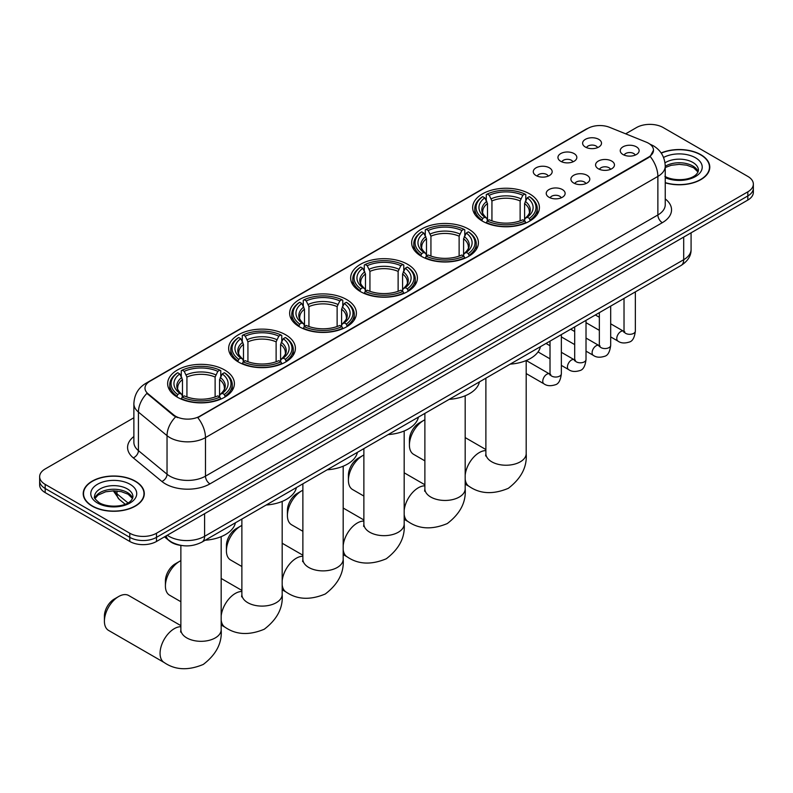 <?xml version="1.0" encoding="UTF-8"?>
<svg xmlns="http://www.w3.org/2000/svg" width="793" height="793" viewBox="0 0 793 793"><rect width="100%" height="100%" fill="white"/><g stroke="black" fill="none" stroke-linecap="round" stroke-linejoin="round"><path stroke-width="1.19" d="M285.629 334.765A33.375 19.27 0 0 0 249.26 330.592A33.375 19.27 0 0 0 228.652 348.395A33.375 19.27 0 0 0 238.425 362.014A33.375 19.27 0 0 0 274.804 366.197A33.375 19.27 0 0 0 295.402 348.395A33.375 19.27 0 0 0 285.629 334.765M468.633 229.108A33.375 19.27 0 0 0 432.264 224.934A33.375 19.27 0 0 0 411.656 242.737A33.375 19.27 0 0 0 421.44 256.357A33.375 19.27 0 0 0 457.809 260.54A33.375 19.27 0 0 0 478.407 242.737A33.375 19.27 0 0 0 468.633 229.108M407.632 264.327A33.375 19.27 0 0 0 371.263 260.154A33.375 19.27 0 0 0 350.655 277.956A33.375 19.27 0 0 0 360.428 291.576A33.375 19.27 0 0 0 396.807 295.759A33.375 19.27 0 0 0 417.405 277.956A33.375 19.27 0 0 0 407.632 264.327M346.63 299.546A33.375 19.27 0 0 0 310.261 295.373A33.375 19.27 0 0 0 289.653 313.176A33.375 19.27 0 0 0 299.427 326.795A33.375 19.27 0 0 0 335.806 330.978A33.375 19.27 0 0 0 356.404 313.176A33.375 19.27 0 0 0 346.63 299.546M224.627 369.984A33.375 19.27 0 0 0 188.258 365.811A33.375 19.27 0 0 0 167.65 383.614A33.375 19.27 0 0 0 177.424 397.234A33.375 19.27 0 0 0 213.803 401.417A33.375 19.27 0 0 0 234.401 383.614A33.375 19.27 0 0 0 224.627 369.984M529.635 193.888A33.375 19.27 0 0 0 493.266 189.715A33.375 19.27 0 0 0 472.658 207.518A33.375 19.27 0 0 0 482.441 221.138A33.375 19.27 0 0 0 518.81 225.321A33.375 19.27 0 0 0 539.409 207.518A33.375 19.27 0 0 0 529.635 193.888M560.71 161.296A9.447 5.452 180 0 1 558.837 159.75A9.447 5.452 180 0 1 561.969 152.98A9.447 5.452 180 0 1 574.073 153.584A9.447 5.452 180 0 1 575.946 159.75A9.447 5.452 180 0 1 560.71 161.296M572.923 161.861A5.67 3.271 0 0 0 571.406 160.265A5.67 3.271 0 0 0 565.815 159.443A5.67 3.271 0 0 0 561.87 161.861M536.048 175.54A9.447 5.452 180 0 1 534.175 173.994A9.447 5.452 180 0 1 537.297 167.214A9.447 5.452 180 0 1 549.4 167.829A9.447 5.452 180 0 1 551.284 173.994A9.447 5.452 180 0 1 536.048 175.54M548.25 176.105A5.67 3.271 0 0 0 546.734 174.51A5.67 3.271 0 0 0 541.153 173.677A5.67 3.271 0 0 0 537.198 176.105M585.383 147.052A9.447 5.452 180 0 1 583.509 145.516A9.447 5.452 180 0 1 586.642 138.735A9.447 5.452 180 0 1 598.745 139.34A9.447 5.452 180 0 1 600.618 145.516A9.447 5.452 180 0 1 585.383 147.052M597.595 147.617A5.67 3.271 0 0 0 596.068 146.021A5.67 3.271 0 0 0 590.488 145.198A5.67 3.271 0 0 0 586.533 147.617M598.338 168.78A9.447 5.452 180 0 1 596.465 167.234A9.447 5.452 180 0 1 599.597 160.454A9.447 5.452 180 0 1 611.7 161.068A9.447 5.452 180 0 1 613.574 167.234A9.447 5.452 180 0 1 598.338 168.78M610.551 169.345A5.67 3.271 0 0 0 609.024 167.749A5.67 3.271 0 0 0 603.443 166.917A5.67 3.271 0 0 0 599.488 169.345M573.676 183.014A9.447 5.452 180 0 1 571.803 181.478A9.447 5.452 180 0 1 574.925 174.698A9.447 5.452 180 0 1 587.028 175.303A9.447 5.452 180 0 1 588.902 181.478A9.447 5.452 180 0 1 573.676 183.014M585.878 183.579A5.67 3.271 0 0 0 584.362 181.993A5.67 3.271 0 0 0 578.771 181.161A5.67 3.271 0 0 0 574.826 183.579M549.004 197.259A9.447 5.452 180 0 1 547.13 195.722A9.447 5.452 180 0 1 550.263 188.942A9.447 5.452 180 0 1 562.366 189.547A9.447 5.452 180 0 1 564.239 195.722A9.447 5.452 180 0 1 549.004 197.259M561.216 197.824A5.67 3.271 0 0 0 559.689 196.228A5.67 3.271 0 0 0 554.109 195.405A5.67 3.271 0 0 0 550.154 197.824M623.011 154.536A9.447 5.452 180 0 1 621.137 152.99A9.447 5.452 180 0 1 624.26 146.219A9.447 5.452 180 0 1 636.363 146.824A9.447 5.452 180 0 1 638.236 152.99A9.447 5.452 180 0 1 623.011 154.536M635.213 155.101A5.67 3.271 0 0 0 633.696 153.505A5.67 3.271 0 0 0 628.115 152.682A5.67 3.271 0 0 0 624.16 155.101M646.255 142.145A17 9.813 180 0 1 648.525 143.246A17 9.813 180 0 1 653.501 150.194A17 9.813 180 0 1 648.525 157.133L199.687 416.266A17 9.813 180 0 1 173.746 414.947L148.073 393.784A17 9.813 180 0 1 144.99 388.154A17 9.813 180 0 1 149.976 381.215L587.811 128.426A17 9.813 180 0 1 609.589 127.326L646.255 142.145M181.478 545.485A18.893 10.904 180 0 1 169.533 541.024L164.468 536.851M665.248 182.826A30.54 17.634 0 0 0 709.785 167.154A30.54 17.634 0 0 0 700.843 154.694A30.54 17.634 0 0 0 661.144 152.96M135.345 481.173A30.54 17.634 0 0 0 102.069 477.346A30.54 17.634 0 0 0 83.215 493.642A30.54 17.634 0 0 0 92.157 506.112A30.54 17.634 0 0 0 125.443 509.929A30.54 17.634 0 0 0 144.296 493.642A30.54 17.634 0 0 0 135.345 481.173M653.501 150.194L650.171 156.439L648.525 157.638L197.774 417.624A22.035 12.728 60 0 1 205.476 437.597A25.188 14.542 180 0 1 169.861 437.597A25.188 14.542 180 0 1 167.036 435.654L138.428 412.073A25.188 14.542 180 0 1 133.878 403.726L133.878 442.286A25.188 14.542 0 0 0 138.428 450.632L167.036 474.214A25.188 14.542 0 0 0 169.861 476.157A25.188 14.542 0 0 0 205.476 476.157L657.873 214.972A25.188 14.542 0 0 0 665.248 204.693L665.248 166.133A25.188 14.542 180 0 1 657.873 176.413A22.035 12.728 -120 0 0 650.171 156.439M133.878 417.752L45.181 468.96A18.893 10.904 0 0 0 39.65 476.672L39.65 484.9A18.893 10.904 0 0 0 45.181 492.612L129.784 541.46L129.784 537.347A18.893 10.904 0 0 0 156.499 537.347L747.819 195.95A18.893 10.904 0 0 0 753.35 188.238A18.893 10.904 0 0 1 747.819 195.95L156.499 537.347A18.893 10.904 0 0 1 129.784 537.347L45.181 488.498L129.784 537.347L129.784 533.233A18.893 10.904 0 0 0 156.499 533.233L747.819 191.837A18.893 10.904 0 0 0 753.35 184.125A18.893 10.904 0 0 0 747.819 176.413L663.216 127.564A18.893 10.904 0 0 0 636.501 127.564L625.657 133.829M39.65 480.786A18.893 10.904 0 0 0 45.181 488.498A18.893 10.904 0 0 1 39.65 480.786M177.563 417.624L173.746 415.701L146.923 393.368A22.035 14.74 129.5 0 0 138.428 412.073L138.428 450.632A6.294 4.213 -50.5 0 1 133.274 457.858A31.482 18.18 180 0 1 133.878 436.527M39.65 476.672A18.893 10.904 0 0 0 45.181 484.384L129.784 533.233M129.784 541.46A18.893 10.904 0 0 0 156.499 541.46L747.819 200.064A18.893 10.904 0 0 0 753.35 192.352L753.35 184.125M665.248 182.628A30.223 17.446 0 0 0 709.467 167.154A30.223 17.446 0 0 0 700.615 154.823A30.223 17.446 0 0 0 661.263 153.138M92.385 505.984A30.223 17.446 0 0 0 125.324 509.76A30.223 17.446 0 0 0 143.979 493.642A30.223 17.446 0 0 0 135.127 481.301A30.223 17.446 0 0 0 102.188 477.515A30.223 17.446 0 0 0 83.533 493.642A30.223 17.446 0 0 0 92.385 505.984M409.416 445.111L409.416 439.966A13.858 7.999 -60 0 1 419.21 422.996L423.66 420.429A20.152 11.637 120 0 0 409.416 445.111A20.152 11.637 120 0 0 413.589 454.33L424.879 460.852M481.837 220.791L482.729 218.402A29.975 17.307 0 0 1 482.729 196.634L484.791 197.824A27.081 15.632 0 0 0 484.791 217.213L486.833 218.372L487.487 220.801M487.487 219.81L487.487 203.533L484.791 197.824M486.287 200.401L486.287 194.572L487.189 194.067A29.975 17.307 0 0 1 524.887 194.067L522.825 195.256A27.081 15.632 0 0 0 489.241 195.256L491.938 200.956L491.938 220.86M520.129 220.86L520.129 200.956L522.825 195.256M510.196 364.136A34.634 19.994 0 0 0 540.42 346.69M486.287 222.516A31.234 18.031 0 0 0 525.779 222.516L524.887 220.969A29.975 17.307 0 0 1 487.189 220.969L486.287 223.051M525.779 223.051L525.779 222.516M482.729 196.634L481.837 197.15A31.234 18.031 0 0 0 474.799 208.549A31.234 18.031 0 0 0 481.837 219.948M524.887 194.067L525.779 194.572L525.779 200.401M487.189 220.969L489.241 219.78A27.081 15.632 0 0 0 522.825 219.78L524.887 220.969M484.791 217.213L482.729 218.402M489.241 195.256L487.189 194.067M486.833 201.333A24.226 13.987 0 0 0 486.833 218.372L486.942 218.442C483.502 215.121 482.104 212.861 482.739 211.672A23.294 13.451 0 0 1 487.487 203.533M530.239 219.948A31.234 18.031 0 0 0 537.267 208.549A31.234 18.031 0 0 0 530.239 197.15L529.337 196.634A29.975 17.307 0 0 1 529.337 218.402L530.239 220.791M529.337 218.402L527.276 217.213A27.081 15.632 0 0 0 527.276 197.824L529.337 196.634M527.276 197.824L524.589 203.533L524.589 219.81L525.244 218.372L527.276 217.213M524.589 203.533A23.294 13.451 0 0 1 529.337 211.672C529.972 212.861 528.564 215.121 525.135 218.442L525.244 218.372A24.226 13.987 0 0 0 525.244 201.333M524.589 220.801L524.589 219.81M424.879 419.784A20.152 11.637 120 0 0 423.66 420.429L419.21 422.996M348.414 480.33L348.414 475.185A13.858 7.999 -60 0 1 358.208 458.215L362.659 455.648A20.152 11.637 120 0 0 348.414 480.33A20.152 11.637 120 0 0 352.588 489.549L363.878 496.071M420.835 256.01L421.727 253.621A29.975 17.307 0 0 1 421.727 231.853L423.789 233.043A27.081 15.632 0 0 0 423.789 252.432L425.831 253.591L426.485 256.02M426.485 255.029L426.485 238.752L423.789 233.043M425.286 235.62L425.286 229.792L426.188 229.286A29.975 17.307 0 0 1 463.885 229.286L461.823 230.476A27.081 15.632 0 0 0 428.24 230.476L430.936 236.175L430.936 256.08M459.127 256.08L459.127 236.175L461.823 230.476M449.195 399.355A34.634 19.994 0 0 0 479.418 381.909M425.286 257.735A31.234 18.031 0 0 0 464.777 257.735L463.885 256.189A29.975 17.307 0 0 1 426.188 256.189L425.286 258.27M464.777 258.27L464.777 257.735M421.727 231.853L420.835 232.369A31.234 18.031 0 0 0 413.797 243.768A31.234 18.031 0 0 0 420.835 255.168M463.885 229.286L464.777 229.792L464.777 235.62M426.188 256.189L428.24 254.999A27.081 15.632 0 0 0 461.823 254.999L463.885 256.189M423.789 252.432L421.727 253.621M428.24 230.476L426.188 229.286M425.831 236.552A24.226 13.987 0 0 0 425.831 253.591L425.94 253.661C422.5 250.34 421.093 248.08 421.737 246.891A23.294 13.451 0 0 1 426.485 238.752M469.238 255.168A31.234 18.031 0 0 0 476.266 243.768A31.234 18.031 0 0 0 469.238 232.369L468.336 231.853A29.975 17.307 0 0 1 468.336 253.621L469.238 256.01M468.336 253.621L466.274 252.432A27.081 15.632 0 0 0 466.274 233.043L468.336 231.853M466.274 233.043L463.588 238.752L463.588 255.029L464.242 253.591L466.274 252.432M463.588 238.752A23.294 13.451 0 0 1 468.336 246.891C468.97 248.08 467.563 250.34 464.133 253.661L464.242 253.591A24.226 13.987 0 0 0 464.242 236.552M463.588 256.02L463.588 255.029M363.878 455.004A20.152 11.637 120 0 0 362.659 455.648L358.208 458.215M287.413 515.549L287.413 510.405A13.858 7.999 -60 0 1 297.206 493.434L301.657 490.867A20.152 11.637 120 0 0 287.413 515.549A20.152 11.637 120 0 0 291.586 524.768L302.876 531.29M359.834 291.229L360.726 288.84A29.975 17.307 0 0 1 360.726 267.072L362.788 268.262A27.081 15.632 0 0 0 362.788 287.651L364.82 288.811L365.484 291.239M365.484 290.248L365.484 273.972L362.788 268.262M364.284 270.839L364.284 265.011L365.176 264.505A29.975 17.307 0 0 1 402.884 264.505L400.822 265.695A27.081 15.632 0 0 0 367.238 265.695L369.934 271.394L369.934 291.299M398.126 291.299L398.126 271.394L400.822 265.695M388.193 434.574A34.634 19.994 0 0 0 418.417 417.128M364.284 292.954A31.234 18.031 0 0 0 403.776 292.954L402.884 291.408A29.975 17.307 0 0 1 365.176 291.408L364.284 293.489M403.776 293.489L403.776 292.954M360.726 267.072L359.834 267.588A31.234 18.031 0 0 0 352.796 278.987A31.234 18.031 0 0 0 359.834 290.387M402.884 264.505L403.776 265.011L403.776 270.839M365.176 291.408L367.238 290.218A27.081 15.632 0 0 0 400.822 290.218L402.884 291.408M362.788 287.651L360.726 288.84M367.238 265.695L365.176 264.505M364.82 271.771A24.226 13.987 0 0 0 364.82 288.811L364.939 288.88C361.499 285.559 360.091 283.299 360.736 282.11A23.294 13.451 0 0 1 365.484 273.972M408.236 290.387A31.234 18.031 0 0 0 415.264 278.987A31.234 18.031 0 0 0 408.236 267.588L407.334 267.072A29.975 17.307 0 0 1 407.334 288.84L408.236 291.229M407.334 288.84L405.273 287.651A27.081 15.632 0 0 0 405.273 268.262L407.334 267.072M405.273 268.262L402.586 273.972L402.586 290.248L403.24 288.811L405.273 287.651M402.586 273.972A23.294 13.451 0 0 1 407.334 282.11C407.969 283.299 406.561 285.559 403.122 288.88L403.24 288.811A24.226 13.987 0 0 0 403.24 271.771M402.586 291.239L402.586 290.248M302.876 490.223A20.152 11.637 120 0 0 301.657 490.867L297.206 493.434M226.411 550.768L226.411 545.624A13.858 7.999 -60 0 1 236.205 528.653L240.656 526.086A20.152 11.637 120 0 0 226.411 550.768A20.152 11.637 120 0 0 230.585 559.987L241.875 566.509M298.832 326.448L299.724 324.059A29.975 17.307 0 0 1 299.724 302.292L301.786 303.481A27.081 15.632 0 0 0 301.786 322.87L303.818 324.03L304.482 326.458M304.482 325.467L304.482 309.191L301.786 303.481M303.283 306.058L303.283 300.23L304.175 299.724A29.975 17.307 0 0 1 341.882 299.724L339.82 300.914A27.081 15.632 0 0 0 306.237 300.914L308.933 306.613L308.933 326.518M337.124 326.518L337.124 306.613L339.82 300.914M327.192 469.793A34.634 19.994 0 0 0 357.415 452.347M303.283 328.173A31.234 18.031 0 0 0 342.774 328.173L341.882 326.627A29.975 17.307 0 0 1 304.175 326.627L303.283 328.708M342.774 328.708L342.774 328.173M299.724 302.292L298.832 302.807A31.234 18.031 0 0 0 291.794 314.206A31.234 18.031 0 0 0 298.832 325.606M341.882 299.724L342.774 300.23L342.774 306.058M304.175 326.627L306.237 325.437A27.081 15.632 0 0 0 339.82 325.437L341.882 326.627M301.786 322.87L299.724 324.059M306.237 300.914L304.175 299.724M303.818 306.99A24.226 13.987 0 0 0 303.818 324.03L303.937 324.099C300.497 320.778 299.09 318.518 299.734 317.329A23.294 13.451 0 0 1 304.482 309.191M347.225 325.606A31.234 18.031 0 0 0 354.263 314.206A31.234 18.031 0 0 0 347.225 302.807L346.333 302.292A29.975 17.307 0 0 1 346.333 324.059L347.225 326.448M346.333 324.059L344.271 322.87A27.081 15.632 0 0 0 344.271 303.481L346.333 302.292M344.271 303.481L341.585 309.191L341.585 325.467L342.239 324.03L344.271 322.87M341.585 309.191A23.294 13.451 0 0 1 346.333 317.329C346.967 318.518 345.56 320.778 342.12 324.099L342.239 324.03A24.226 13.987 0 0 0 342.239 306.99M341.585 326.458L341.585 325.467M241.875 525.442A20.152 11.637 120 0 0 240.656 526.086L236.205 528.653M165.41 585.987L165.41 580.843A13.858 7.999 -60 0 1 175.203 563.873L179.654 561.305A20.152 11.637 120 0 0 165.41 585.987A20.152 11.637 120 0 0 169.583 595.206L180.873 601.728M237.831 361.667L238.723 359.279A29.975 17.307 0 0 1 238.723 337.511L240.785 338.7A27.081 15.632 0 0 0 240.785 358.089L242.817 359.249L243.481 361.677M243.481 360.686L243.481 344.4L240.785 338.7M242.281 341.277L242.281 335.449L243.173 334.943A29.975 17.307 0 0 1 280.881 334.943L278.819 336.133A27.081 15.632 0 0 0 245.235 336.133L247.931 341.833L247.931 361.737M276.123 361.737L276.123 341.833L278.819 336.133M266.19 505.012A34.634 19.994 0 0 0 296.413 487.566M242.281 363.392A31.234 18.031 0 0 0 281.773 363.392L280.881 361.846A29.975 17.307 0 0 1 243.173 361.846L242.281 363.928M281.773 363.928L281.773 363.392M238.723 337.511L237.831 338.026A31.234 18.031 0 0 0 230.793 349.426A31.234 18.031 0 0 0 237.831 360.825M280.881 334.943L281.773 335.449L281.773 341.277M243.173 361.846L245.235 360.656A27.081 15.632 0 0 0 278.819 360.656L280.881 361.846M240.785 358.089L238.723 359.279M245.235 336.133L243.173 334.943M242.817 342.209A24.226 13.987 0 0 0 242.817 359.249L242.936 359.318C239.496 355.998 238.088 353.737 238.733 352.548A23.294 13.451 0 0 1 243.481 344.4M286.223 360.825A31.234 18.031 0 0 0 293.261 349.426A31.234 18.031 0 0 0 286.223 338.026L285.331 337.511A29.975 17.307 0 0 1 285.331 359.279L286.223 361.667M285.331 359.279L283.27 358.089A27.081 15.632 0 0 0 283.27 338.7L285.331 337.511M283.27 338.7L280.583 344.4L280.583 360.686L281.237 359.249L283.27 358.089M280.583 344.4A23.294 13.451 0 0 1 285.331 352.548C285.966 353.737 284.558 355.998 281.119 359.318L281.237 359.249A24.226 13.987 0 0 0 281.237 342.209M280.583 361.677L280.583 360.686M180.873 560.661A20.152 11.637 120 0 0 179.654 561.305L175.203 563.873M104.408 621.206L104.408 616.062A13.858 7.999 -60 0 1 114.202 599.092L118.653 596.524A20.152 11.637 120 0 0 104.408 621.206A20.152 11.637 120 0 0 108.582 630.425L164.24 662.561A20.152 11.637 -60 0 1 161.148 646.414A20.152 11.637 -60 0 1 174.311 628.661A20.152 11.637 -60 0 1 180.873 626.718M176.829 396.887L177.721 394.498A29.975 17.307 0 0 1 177.721 372.73L179.783 373.919A27.081 15.632 0 0 0 179.783 393.308L181.815 394.468L182.479 396.896M182.479 395.905L182.479 379.619L179.783 373.919M181.28 376.497L181.28 370.668L182.172 370.162A29.975 17.307 0 0 1 219.879 370.162L217.817 371.352A27.081 15.632 0 0 0 184.234 371.352L186.93 377.052L186.93 396.956M215.121 396.956L215.121 377.052L217.817 371.352M205.189 540.231A34.634 19.994 0 0 0 235.412 522.785M181.28 398.611A31.234 18.031 0 0 0 220.771 398.611L219.879 397.065A29.975 17.307 0 0 1 182.172 397.065L181.28 399.147M220.771 399.147L220.771 398.611M177.721 372.73L176.829 373.245A31.234 18.031 0 0 0 169.791 384.645A31.234 18.031 0 0 0 176.829 396.044M219.879 370.162L220.771 370.668L220.771 376.497M182.172 397.065L184.234 395.876A27.081 15.632 0 0 0 217.817 395.876L219.879 397.065M179.783 393.308L177.721 394.498M184.234 371.352L182.172 370.162M181.815 377.428A24.226 13.987 0 0 0 181.815 394.468L181.934 394.537C178.494 391.207 177.087 388.957 177.731 387.767A23.294 13.451 0 0 1 182.479 379.619M225.222 396.044A31.234 18.031 0 0 0 232.26 384.645A31.234 18.031 0 0 0 225.222 373.245L224.33 372.73A29.975 17.307 0 0 1 224.33 394.498L225.222 396.887M224.33 394.498L222.268 393.308A27.081 15.632 0 0 0 222.268 373.919L224.33 372.73M222.268 373.919L219.582 379.619L219.582 395.905L220.236 394.468L222.268 393.308M219.582 379.619A23.294 13.451 0 0 1 224.33 387.767C224.964 388.957 223.557 391.217 220.117 394.537L220.236 394.468A24.226 13.987 0 0 0 220.236 377.428M219.582 396.896L219.582 395.905M180.873 625.637L128.724 595.523A20.152 11.637 120 0 0 118.653 596.524L114.202 599.092M148.073 393.784L148.073 394.527M173.746 414.947L173.746 415.701M199.687 416.266L199.687 416.771M648.525 157.133L648.525 157.638M209.937 483.869A6.294 3.638 60 0 1 205.476 476.157L205.476 437.597L657.873 176.413L657.873 214.972A6.294 3.638 60 0 0 662.324 222.684L209.937 483.869A31.482 18.18 180 0 1 165.41 483.869A31.482 18.18 180 0 1 161.881 481.45L133.274 457.858M650.131 144.207A22.035 10.319 112 0 0 649.834 144.098L653.303 145.753C660.847 150.283 664.821 157.073 665.248 166.133M148.103 382.494A22.035 12.728 -120 0 0 145.813 383.356C138.279 387.876 134.304 394.676 133.878 403.726M145.813 383.356L585.958 129.239A22.035 12.728 60 0 1 587.633 128.535M175.62 416.86A22.035 14.74 129.5 0 0 167.036 435.654L167.036 474.214A6.294 4.213 -50.5 0 1 161.881 481.45M665.248 198.924A31.482 18.18 180 0 1 662.324 222.684M156.499 533.233L156.499 541.46M747.819 191.837L747.819 200.064M45.181 484.384L45.181 492.612M167.273 535.235A25.188 14.542 0 0 0 168.968 536.316A25.188 14.542 0 0 0 204.594 536.316L683.695 259.707A25.188 14.542 0 0 0 691.08 249.418C691.258 255.673 687.928 261.026 681.088 265.467L201.977 542.085A12.599 7.276 60 0 0 204.594 536.316L204.594 513.695M683.695 237.087L683.695 259.707A12.599 7.276 60 0 1 681.088 265.467M166.252 535.83A12.599 8.426 129.5 0 0 168.453 539.924L164.627 536.762M114.202 490.847A25.188 14.542 0 0 0 116.997 493.851L116.997 490.986M125.165 504.229L119.307 499.402A12.599 8.426 129.5 0 1 116.997 493.851L127.98 502.911M698.118 171.823A19.191 11.082 0 0 0 692.814 166.005A19.191 11.082 0 0 0 665.248 166.262M664.891 176.353C674.754 182.122 696.7 180.507 698.435 170.247A19.191 11.082 0 0 0 692.814 162.406A19.191 11.082 0 0 0 665.01 162.813M665.248 177.672A22.967 13.263 0 0 0 696.512 175.907A22.967 13.263 0 0 0 695.491 157.777A22.967 13.263 0 0 0 663.563 157.47M132.629 498.311A19.191 11.082 0 0 0 127.326 492.493A19.191 11.082 0 0 0 108.056 489.747A19.191 11.082 0 0 0 94.882 498.311M127.326 488.894A19.191 11.082 0 0 0 106.411 486.486A19.191 11.082 0 0 0 94.565 496.725C93.554 497.32 95.17 499.352 99.403 502.831C109.265 508.6 131.212 506.995 132.946 496.725A19.191 11.082 0 0 0 127.326 488.894M97.509 503.02A22.967 13.263 0 0 0 130.002 503.02A22.967 13.263 0 0 0 130.002 484.265A22.967 13.263 0 0 0 97.509 484.265A22.967 13.263 0 0 0 97.509 503.02M526.185 360.547L526.185 453.596A20.152 11.637 180 0 1 520.287 461.823A20.152 11.637 180 0 1 491.789 461.823A20.152 11.637 180 0 1 485.881 453.596L485.623 455.965M465.184 475.106A20.152 11.637 -60 0 1 479.319 452.565A20.152 11.637 -60 0 1 485.881 450.622M526.185 453.596C527.226 466.849 521.259 478.427 508.283 488.339C493.216 494.624 480.201 493.999 469.248 486.466A20.152 11.637 -60 0 1 465.184 479.25M520.129 200.956A23.294 13.451 0 0 0 491.938 200.956M520.793 198.756A24.226 13.987 0 0 0 491.283 198.756M465.184 395.766L465.184 488.815A20.152 11.637 180 0 1 459.286 497.042A20.152 11.637 180 0 1 430.787 497.042A20.152 11.637 180 0 1 424.879 488.815L424.622 491.184M404.182 510.325A20.152 11.637 -60 0 1 418.317 487.784A20.152 11.637 -60 0 1 424.879 485.841M465.184 488.815C466.225 502.068 460.257 513.646 447.282 523.558C432.215 529.843 419.2 529.218 408.246 521.685A20.152 11.637 -60 0 1 404.182 514.469M459.127 236.175A23.294 13.451 0 0 0 430.936 236.175M459.791 233.975A24.226 13.987 0 0 0 430.282 233.975M404.182 430.986L404.182 524.034A20.152 11.637 180 0 1 398.284 532.252A20.152 11.637 180 0 1 369.786 532.252A20.152 11.637 180 0 1 363.878 524.034L363.62 526.403M343.181 545.544A20.152 11.637 -60 0 1 357.316 523.003A20.152 11.637 -60 0 1 363.878 521.06M404.182 524.034C405.223 537.287 399.256 548.865 386.28 558.778C371.213 565.062 358.198 564.438 347.245 556.904A20.152 11.637 -60 0 1 343.181 549.688M398.126 271.394A23.294 13.451 0 0 0 369.934 271.394M398.79 269.194A24.226 13.987 0 0 0 369.28 269.194M343.181 466.205L343.181 559.253A20.152 11.637 180 0 1 337.283 567.471A20.152 11.637 180 0 1 308.784 567.471A20.152 11.637 180 0 1 302.876 559.253L302.619 561.622M282.179 580.763A20.152 11.637 -60 0 1 296.314 558.222A20.152 11.637 -60 0 1 302.876 556.28M343.181 559.253C344.221 572.506 338.254 584.084 325.279 593.997C310.212 600.281 297.197 599.657 286.243 592.123A20.152 11.637 -60 0 1 282.179 584.907M337.124 306.613A23.294 13.451 0 0 0 308.933 306.613M337.788 304.413A24.226 13.987 0 0 0 308.279 304.413M282.179 501.424L282.179 594.472A20.152 11.637 180 0 1 276.281 602.69A20.152 11.637 180 0 1 247.783 602.69A20.152 11.637 180 0 1 241.875 594.472L241.617 596.842M221.178 615.983A20.152 11.637 -60 0 1 235.313 593.442A20.152 11.637 -60 0 1 241.875 591.499M282.179 594.472C283.22 607.725 277.253 619.303 264.277 629.216C249.21 635.5 236.195 634.876 225.242 627.342A20.152 11.637 -60 0 1 221.178 620.126M276.123 341.833A23.294 13.451 0 0 0 247.931 341.833M276.787 339.632A24.226 13.987 0 0 0 247.277 339.632M221.178 536.643L221.178 629.692A20.152 11.637 180 0 1 215.28 637.909A20.152 11.637 180 0 1 186.781 637.909A20.152 11.637 180 0 1 180.873 629.692L180.616 632.061M215.121 377.052A23.294 13.451 0 0 0 186.93 377.052M215.785 374.851A24.226 13.987 0 0 0 186.276 374.851M635.352 291.874L635.352 331.048A5.67 3.271 180 0 1 633.438 333.496A5.67 3.271 180 0 1 625.677 333.357A5.67 3.271 180 0 1 624.022 331.048L623.833 332.267L624.349 331.851M635.352 331.048C634.578 337.63 632.536 341.297 629.236 342.07C624.557 343.518 620.8 343.191 617.945 341.089A5.67 3.271 -60 0 1 617.083 336.549A5.67 3.271 -60 0 1 620.78 331.563A5.67 3.271 -60 0 1 621.038 331.424A5.67 3.271 -60 0 1 623.615 331.276L624.765 331.732M610.689 306.118L610.689 345.282A5.67 3.271 180 0 1 608.766 347.74A5.67 3.271 180 0 1 601.015 347.602A5.67 3.271 180 0 1 599.349 345.282L599.171 346.511L599.677 346.095M610.689 345.282C609.906 351.864 607.874 355.542 604.573 356.315C599.895 357.762 596.128 357.435 593.283 355.333A5.67 3.271 -60 0 1 592.411 350.793A5.67 3.271 -60 0 1 596.118 345.798A5.67 3.271 -60 0 1 596.366 345.669A5.67 3.271 -60 0 1 598.943 345.52L600.103 345.976M586.017 320.362L586.017 359.526A5.67 3.271 180 0 1 584.104 361.985A5.67 3.271 180 0 1 576.342 361.846A5.67 3.271 180 0 1 574.687 359.526L574.499 360.756L575.004 360.329M586.017 359.526C585.244 366.108 583.202 369.786 579.901 370.559C575.222 372.006 571.456 371.679 568.611 369.578A5.67 3.271 -60 0 1 567.748 365.038A5.67 3.271 -60 0 1 571.446 360.042A5.67 3.271 -60 0 1 571.694 359.903A5.67 3.271 -60 0 1 574.281 359.764L575.431 360.22M561.355 334.596L561.355 373.771A5.67 3.271 180 0 1 559.432 376.229A5.67 3.271 180 0 1 551.68 376.08A5.67 3.271 180 0 1 550.015 373.771L549.836 374.99L550.342 374.574M561.355 373.771C560.572 380.353 558.54 384.03 555.239 384.793C550.56 386.25 546.793 385.923 543.948 383.822A5.67 3.271 -60 0 1 543.076 379.282A5.67 3.271 -60 0 1 546.774 374.286A5.67 3.271 -60 0 1 547.031 374.147A5.67 3.271 -60 0 1 549.608 373.999L550.758 374.455M585.958 129.239L590.002 127.356M201.977 542.085C191.847 547.17 181.716 547.17 171.575 542.085L168.453 539.924M691.08 249.418L691.08 232.825M119.307 499.402L113.31 490.847M698.028 172.041L693.597 167.739L686.847 165.192L679.224 164.359L671.106 165.321L665.248 167.531M709.467 169.682L709.467 167.154M132.54 498.529L128.109 494.217L121.359 491.67L113.736 490.837L105.618 491.799L98.035 495.1L94.972 498.529M143.979 496.17L143.979 493.642M83.533 496.17L83.533 493.642M469.248 486.466L465.184 484.126M474.799 214.308L474.799 208.549M537.267 214.308L537.267 208.549M485.881 449.542L465.184 437.587M485.881 378.172L485.881 453.596M408.246 521.685L404.182 519.346M413.797 249.527L413.797 243.768M476.266 249.527L476.266 243.768M424.879 484.761L404.182 472.806M424.879 413.391L424.879 488.815M347.245 556.904L343.181 554.565M352.796 284.746L352.796 278.987M415.264 284.746L415.264 278.987M363.878 519.98L343.181 508.026M363.878 448.61L363.878 524.034M286.243 592.123L282.179 589.784M291.794 319.966L291.794 314.206M354.263 319.966L354.263 314.206M302.876 555.199L282.179 543.245M302.876 483.829L302.876 559.253M225.242 627.342L221.178 625.003M230.793 355.185L230.793 349.426M293.261 355.185L293.261 349.426M241.875 590.418L221.178 578.464M241.875 519.048L241.875 594.472M221.178 629.692C222.218 642.945 216.251 654.522 203.276 664.435C188.209 670.719 175.194 670.095 164.24 662.561M169.791 390.404L169.791 384.645M232.26 390.404L232.26 384.645M180.873 545.415L180.873 629.692M617.945 341.089L610.689 336.906M599.349 330.354L586.017 322.662M624.022 298.416L624.022 331.048M623.615 331.276L610.689 323.812M599.349 317.269L595.365 314.97M593.283 355.333L586.017 351.14M574.687 344.598L561.355 336.906M599.349 312.66L599.349 345.282M598.943 345.52L586.017 338.056M574.687 331.514L570.692 329.204M568.611 369.578L561.355 365.385M550.015 358.842L538.041 351.923M574.687 326.904L574.687 359.526M574.281 359.764L561.355 352.3M550.015 345.758L546.03 343.448M543.948 383.822L526.185 373.562M550.015 341.149L550.015 373.771M549.608 373.999L526.255 360.518"/></g></svg>
